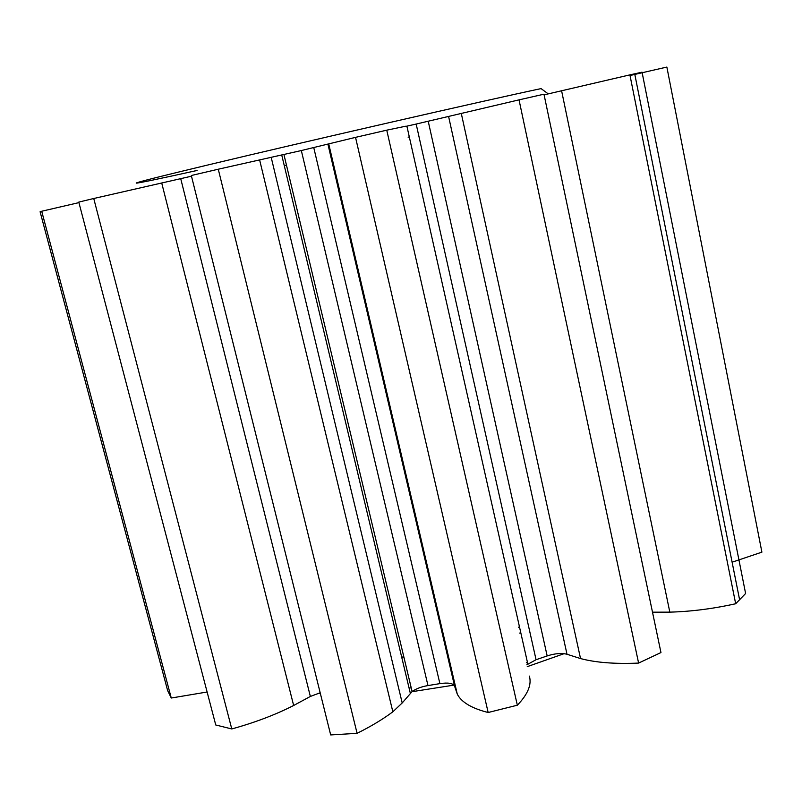 <?xml version="1.0" encoding="UTF-8"?>
<svg xmlns="http://www.w3.org/2000/svg" width="802" height="802" viewBox="0 0 802 802"><rect width="100%" height="100%" fill="white"/><g stroke="black" fill="none" stroke-linecap="round" stroke-linejoin="round"><path stroke-width="1.2" d="M320.399 693.66L317.963 693.369M197.081 170.465C120.871 187.377 106.907 189.142 209.142 164.681C305.532 141.553 484.799 100.501 541.079 88.601L548.227 93.884M284.289 165.733L286.484 165.232M408.108 137.172L409.301 136.891M401.672 657.059L403.857 656.998M519.686 633.079L520.779 632.658M519.465 626.813L518.373 627.244M519.034 99.859L543.967 94.195L660.958 652.557L638.603 663.074L519.034 99.859L416.168 124.049L536.057 659.715L526.824 664.818M638.603 663.074C615.114 664.116 595.756 662.612 580.538 658.562L567.004 654.262C561.54 652.888 554.934 653.44 547.164 655.936L536.057 659.715M355.537 137.363L386.754 130.165L517.34 705.209L488.157 712.507L355.537 137.363L301.331 150.545L427.977 685.57C421.401 686.682 416.108 688.687 412.108 691.565L402.203 702.963L392.85 711.795C383.015 719.163 371.095 726.341 357.09 733.329L330.685 734.933L191.317 175.508L218.274 169.212L357.09 733.329M488.157 712.507C471.626 708.326 461.32 702.171 457.26 694.061L454.554 686.031C452.97 683.224 448.087 682.422 439.897 683.625L427.977 685.57M41.704 211.247L40.1 211.748L167.648 690.612L171.267 698.021L41.704 211.247L78.927 202.615M207.106 692.006L171.267 698.021M93.744 198.505L78.786 202.084L215.758 724.998L231.778 728.948L93.744 198.505L191.488 176.199M320.178 692.768L310.354 696.447L293.652 705.489C275.397 714.782 254.775 722.602 231.778 728.948M218.274 169.212L301.331 150.545M386.754 130.165L405.652 126.235M529.36 676.096C531.866 684.577 527.856 694.281 517.34 705.209M405.692 126.415L416.168 124.049M544.107 94.847L629.901 74.867L735.675 603.756C712.958 608.778 691.003 611.575 669.82 612.137L652.507 612.187M629.901 74.867L642.051 72.19L745.609 593.5L735.675 603.756M630.031 75.518L666.863 67.067L761.9 552.147L732.116 562.192M564.097 653.67L527.235 666.662M453.992 685.108L411.907 691.715M262.705 170.405L262.184 170.525M405.702 126.455L406.895 126.175L527.796 663.896M409.09 688.076L411.205 687.815M526.353 662.713L527.455 662.362M428.228 121.282L547.164 655.936M313.772 147.658L439.897 683.625M161.713 182.966L293.652 705.489M180.721 178.656L310.354 696.447M271.186 157.322L402.203 702.963M281.733 155.017L410.313 693.229M327.948 144.3L454.554 686.031M328.75 143.969L457.26 694.061M448.609 116.531L567.004 654.262M461.3 113.483L580.538 658.562M561.59 90.746L669.82 612.137M259.617 159.879L392.85 711.795M283.928 154.525L412.108 691.565M634.693 73.804L739.634 599.916"/></g></svg>
